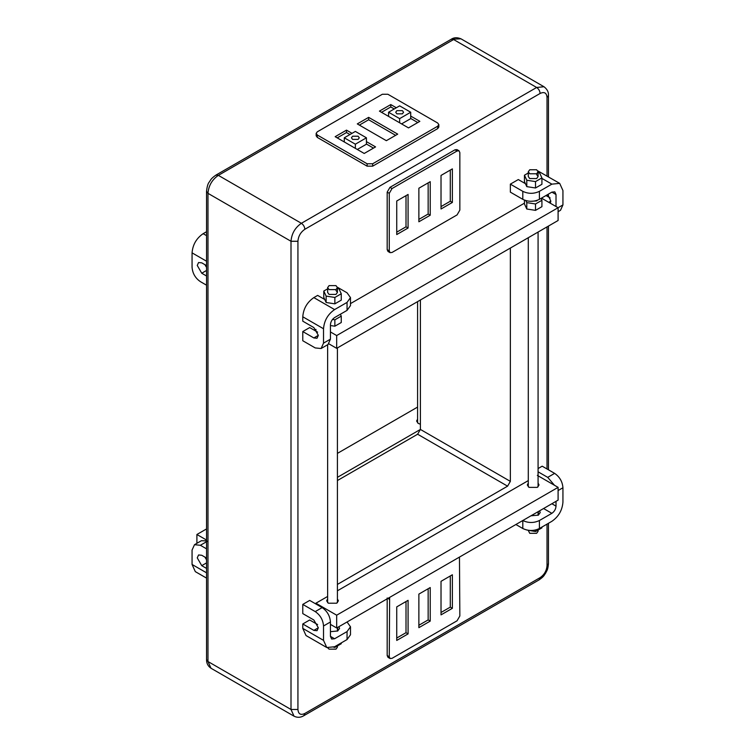 <?xml version="1.0" encoding="UTF-8"?>
<svg xmlns="http://www.w3.org/2000/svg" width="755" height="755" viewBox="0 0 755 755"><rect width="100%" height="100%" fill="white"/><g stroke="black" fill="none" stroke-linecap="round" stroke-linejoin="round"><path stroke-width="1.13" d="M333.719 647.224L334.861 647.403L341.26 643.713L341.26 642.911M334.861 647.403L334.861 646.601M541.92 527.056L541.92 527.858L535.522 531.548L526.697 529.991M535.522 531.548L535.522 529.991M327.632 288.844L323.791 291.052L326.132 296.102L334.861 297.451L341.26 293.761L338.919 288.712L337.419 288.486M335.984 290.411L337.419 292.411L335.984 294.403L329.067 294.403L327.632 292.411L327.632 287.617L329.067 285.616L335.984 285.616L337.419 287.617L335.984 289.609L329.067 289.609L327.632 287.617M334.861 297.451L334.861 303.84L341.26 300.15L341.26 293.761M323.791 291.052L323.791 297.451L326.132 302.491L334.861 303.84M326.132 296.102L326.132 302.491M332.493 319.45L334.861 319.818L341.26 316.128L340.382 314.24M334.861 319.818L334.861 326.207L341.26 322.517L341.26 316.128M330.445 325.528L334.861 326.207M541.042 198.386L541.92 200.283L535.522 203.973L526.792 202.623L525.858 200.594M530.538 201.302L536.645 200.924L537.551 200.198M535.522 203.973L535.522 210.362L526.792 209.012L524.451 203.973L524.451 200.122M541.92 200.283L541.92 206.672L535.522 210.362M526.792 202.623L526.792 209.012M538.079 172.631L539.58 172.867L541.92 177.906L535.522 181.596L526.792 180.247L524.451 175.207L528.292 172.989M528.292 171.762L529.727 169.762L536.645 169.762L538.079 171.762L536.645 173.763L529.727 173.763L528.292 171.762L528.292 176.557L529.727 178.557L536.645 178.557L538.079 176.557L536.645 174.556M535.522 181.596L535.522 187.986L526.792 186.636L524.451 181.596L524.451 175.207M541.92 177.906L541.92 184.296L535.522 187.986M526.792 180.247L526.792 186.636M327.859 647.998L329.067 649.149L335.984 649.149L337.419 647.148L337.419 645.921M528.292 530.435L529.727 533.304L536.645 533.304L538.079 531.303L538.079 530.076M537.333 475.376L558.096 487.362L558.096 500.14L336.673 627.981L330.445 624.385M558.096 487.362L336.673 615.193L336.673 627.981M336.673 615.193L315.92 603.207L315.92 604.009M315.92 603.207L327.632 596.45M337.419 590.797L528.292 480.595M538.079 483.087L539.051 484.965L537.333 487.362L529.028 487.362L527.311 484.965L528.292 483.087M337.419 598.942L338.4 600.81L336.673 603.207L328.368 603.207L326.651 600.81L327.632 598.942M541.486 198.131L558.096 207.719L336.673 335.55L330.445 331.955M336.673 335.55L336.673 348.338L558.096 220.498L558.096 207.719L562.937 204.916L562.937 190.543L559.691 183.371L551.867 184.144L539.41 191.336C533.879 193.969 528.34 193.969 522.809 191.336L522.809 199.329C528.34 201.953 533.879 201.953 539.41 199.329L551.867 192.138L554.802 191.845L556.02 194.535L556.02 206.521M315.92 331.152L315.92 329.35M336.673 348.338L328.887 343.836M350.49 303.604L524.451 203.171M206.54 528.934L196.904 534.493L196.904 543.307M417.581 407.087L337.419 453.377M196.904 534.493L206.54 540.061M337.419 477.339L420.403 429.435L420.403 299.999M417.581 419.167L416.6 421.045L418.327 423.442L420.403 424.216M355.36 148.348L355.36 144.196L366.43 137.806L366.43 144.196L357.294 149.471M344.289 141.959L344.289 137.806L355.36 144.196M344.289 137.806L355.36 131.417L366.43 137.806M352.594 139.401L358.125 139.401L359.276 137.806L358.125 136.211L352.594 136.211L351.443 137.806L352.594 139.401M399.64 122.782L399.64 118.629L410.711 112.24L410.711 118.629L401.575 123.905M388.57 116.393L388.57 112.24L399.64 118.629M388.57 112.24L399.64 105.851L410.711 112.24M396.875 113.835L402.406 113.835L403.557 112.24L402.406 110.645L396.875 110.645L395.724 112.24L396.875 113.835M538.079 468.553L542.175 466.184L554.632 473.376C559.681 476.858 562.447 481.652 562.937 487.758L562.937 502.141C562.277 510.286 558.587 516.675 551.867 521.318L539.41 528.509C533.879 531.133 528.34 531.133 522.809 528.509L522.809 520.516C528.34 523.139 533.879 523.139 539.41 520.516L551.867 513.324C554.387 511.588 555.774 509.191 556.02 506.133L556.02 501.339M515.882 524.508L522.809 528.509M554.463 485.257L547.715 477.368L554.632 473.376M538.079 471.809L547.715 477.368M539.542 510.852L540.24 512.522L538.372 515.127L530.982 515.797M347.055 639.56L350.49 634.766L350.49 626.782L347.055 631.576L334.597 638.758L331.662 639.051L330.445 636.361L330.445 621.988C329.954 615.872 327.189 611.078 322.149 607.605L315.222 611.597C320.271 615.08 323.036 619.874 323.527 625.98L323.527 640.363L326.773 647.526L334.597 646.752L347.055 639.56L347.055 631.576M315.222 611.597L302.774 604.406L309.692 600.414L322.149 607.605M317.628 624.574L309.692 619.987L302.774 623.979L313.844 630.378L317.024 630.689L318.336 627.773L313.844 619.987L302.774 613.598L302.774 604.406M302.774 623.979L302.774 628.377L306.011 635.54L326.773 647.526M347.055 621.988L350.49 626.782M330.445 631.68L337.711 630.972L339.58 628.377L338.882 626.707M522.809 191.336L510.352 184.144L518.308 179.558L525.404 183.654M550.319 203.227L550.829 201.123L547.809 194.479M558.096 211.693L560.503 210.296L562.937 204.916M550.121 197.923L545.988 195.536M510.352 184.144L510.352 192.138L522.809 199.329M559.691 183.371L537.853 170.913M324.744 299.499L317.647 295.403L313.844 297.602L334.597 309.588L347.055 302.396L350.49 297.602L347.055 292.808L337.372 287.211M350.49 297.602L350.49 305.586L347.055 310.38L334.597 317.572C332.077 319.318 330.699 321.715 330.445 324.763L330.445 339.146L328.019 344.525L321.101 348.517L323.527 343.138L323.527 328.755C324.188 320.62 327.878 314.222 334.597 309.588M313.844 297.602C307.115 302.236 303.425 308.635 302.774 316.779L302.774 321.168L313.844 327.566L318.336 335.352L317.024 338.259L313.844 337.947L302.774 331.558L309.692 327.566L317.628 332.143M321.101 348.517L315.222 347.932L302.774 340.741L302.774 331.558M438.844 124.622L437.702 123.027L387.881 94.262L382.341 94.262L317.298 131.814L316.156 133.409L317.298 135.013L367.119 163.769L367.119 166.166L372.659 166.166L437.702 128.614L438.844 127.019L438.844 124.622L437.702 126.217L437.702 128.614M437.702 126.217L372.659 163.769L367.119 163.769M396.318 107.767L390.788 104.567L379.435 111.117L408.502 127.897L419.846 121.347L410.711 116.072M397.706 134.135L368.648 117.355L357.294 123.905L386.352 140.685L397.706 134.135M352.038 133.333L346.498 130.134L335.154 136.683L364.212 153.463L375.565 146.914L366.43 141.638M316.156 133.409L316.156 135.806L317.298 137.41L367.119 166.166M381.511 112.316L390.788 106.965L394.242 108.965M410.711 118.469L417.77 122.546M359.371 125.103L368.648 119.752L395.629 135.334M337.23 137.882L346.498 132.531L349.961 134.532M366.43 144.035L373.489 148.112M390.788 104.567L390.788 106.965M368.648 117.355L368.648 119.752M346.498 130.134L346.498 132.531M389.259 599.215L387.183 598.017L387.183 655.538L387.995 657.331L390.071 658.53L389.259 656.737L389.637 597.403M450.291 575.961L450.291 607.124L441.024 612.475M428.151 588.749L428.151 619.912L418.874 625.263M406.011 601.527L406.011 632.69L396.734 638.041M459.465 557.086L459.842 615.995L457.068 620.789L392.034 658.341L390.071 658.53M441.024 614.872L452.368 608.322L452.368 574.763L441.024 581.322L441.024 614.872M418.874 627.66L430.227 621.11L430.227 587.55L418.874 594.1L418.874 627.66M396.734 640.438L408.087 633.889L408.087 600.329L396.734 606.888L396.734 640.438M450.291 607.124L452.368 608.322M428.151 619.912L430.227 621.11M406.011 632.69L408.087 633.889M390.071 252.651L387.995 251.453L387.183 249.66L389.259 250.858L390.071 252.651L392.034 252.463L457.068 214.911L459.842 210.116L459.842 152.585L459.031 150.792L457.068 150.991L392.034 188.542L389.259 193.337L389.259 250.858M457.068 150.991L455.001 149.792L389.957 187.344L387.183 192.138L387.183 249.66M455.001 149.792L456.954 149.594L459.031 150.792M441.024 206.596L450.291 201.245L450.291 170.083M418.874 219.384L428.151 214.033L428.151 182.87M396.734 232.162L406.011 226.811L406.011 195.649M452.368 168.884L452.368 202.444L441.024 208.993L441.024 175.434L452.368 168.884M430.227 181.672L430.227 215.222L418.874 221.781L418.874 188.221L430.227 181.672M408.087 194.45L408.087 228.01L396.734 234.56L396.734 201.009L408.087 194.45M450.291 201.245L452.368 202.444M428.151 214.033L430.227 215.222M406.011 226.811L408.087 228.01M206.54 285.192L200.368 281.624C195.319 278.142 192.553 273.348 192.063 267.242L192.063 252.859C192.723 244.714 196.413 238.325 203.133 233.682L206.54 231.709M206.54 267.393L204.879 264.656M206.54 265.609L201.745 262.844L198.565 262.532L197.253 265.439L201.745 273.234L206.54 276M204.879 557.077L206.54 559.823M206.54 548.847L200.368 545.28L194.497 544.704L201.415 540.703L206.54 540.901M206.54 568.421L201.745 565.655L197.253 557.87L198.565 554.953L201.745 555.274L206.54 558.039M194.497 544.704L192.063 550.074L192.063 564.457L195.309 571.629L206.54 578.113M337.419 480.539L417.628 434.229L420.403 429.435L510.352 481.369L507.587 486.163L337.372 584.436M510.352 248.065L510.352 481.369M551.867 503.736L556.02 506.133M543.562 508.53L551.867 513.324M539.41 528.509L539.41 520.516M558.096 490.552L562.937 487.758M538.372 515.127L538.372 511.531M302.774 628.377L323.527 640.363M330.445 636.361L334.597 638.758M330.445 621.988L323.527 625.98M313.844 630.378L318.336 627.773M337.711 630.972L337.711 627.377M541.92 178.406L551.867 184.144M551.867 192.138L556.02 194.535M539.41 191.336L539.41 199.329M550.829 201.123L548.753 202.321M302.774 316.779L323.527 328.755M347.055 302.396L347.055 310.38M330.445 339.146L323.527 343.138M313.844 337.947L318.336 335.352M317.298 135.013L317.298 137.41M372.659 163.769L372.659 166.166M387.183 655.538L389.259 656.737M389.957 187.344L392.034 188.542M387.183 192.138L389.259 193.337M206.54 235.654L203.133 233.682M206.54 261.221L192.063 252.859M201.745 273.234L206.54 270.46M206.54 572.818L192.063 564.457M207.285 541.288L200.368 545.28M201.745 565.655L206.54 562.89M547.026 176.057L547.026 97.461C546.611 92.846 544.308 91.515 540.108 93.46L304.85 229.284C300.641 232.191 298.338 236.183 297.932 241.27L297.932 709.473C298.338 714.088 300.641 715.419 304.85 713.466L540.108 577.641C544.308 574.744 546.611 570.752 547.026 565.655L547.026 524.112M547.026 468.978L547.026 226.896M547.026 196.13L547.026 194.932M417.628 434.229L507.587 486.163M297.932 241.27L291.005 241.27L291.005 709.473L207.974 661.531L206.54 659.54L206.54 191.336L207.974 193.337C208.597 185.702 212.051 179.709 218.355 175.358L215.911 175.113L451.169 39.288L460.956 38.807L543.987 86.74L536.645 87.476L453.613 39.534L218.355 175.358L301.387 223.291C295.082 227.642 291.628 233.635 291.005 241.27L207.974 193.337L207.974 661.531L211.013 668.25L294.044 716.193C297.347 717.797 300.603 717.637 303.831 715.702L304.85 713.466M297.932 709.473L291.005 709.473L294.044 716.193M540.108 93.46C539.882 90.93 538.73 88.93 536.645 87.476L301.387 223.291C303.472 224.754 304.624 226.755 304.85 229.284M540.108 577.641L539.089 579.887C544.298 576.263 543.893 575.499 545.771 572.922C546.95 570.119 547.79 570.553 548.46 563.664L547.026 565.655M547.026 97.461L548.46 95.46C548.725 92.157 547.233 89.25 543.987 86.74M337.419 631.133L337.419 627.547M337.419 602.688L337.419 347.904M337.419 292.411L337.419 287.617M327.632 344.742L327.632 602.688M538.079 515.288L538.079 511.701M538.079 486.833L538.079 232.059M538.079 176.557L538.079 171.762M528.292 237.702L528.292 486.833M417.581 301.623L417.581 422.923M211.013 668.25C207.984 666.203 206.493 663.296 206.54 659.54M206.54 191.336C207.059 186.57 207.955 183.484 209.229 182.068C210.994 179.728 210.305 179.114 215.911 175.113M451.169 39.288C453.897 37.41 457.152 37.25 460.956 38.807M303.831 715.702L539.089 579.887M548.46 563.664L548.46 523.281M548.46 469.808L548.46 226.066M548.46 196.961L548.46 195.177M548.46 176.887L548.46 95.46"/></g></svg>
